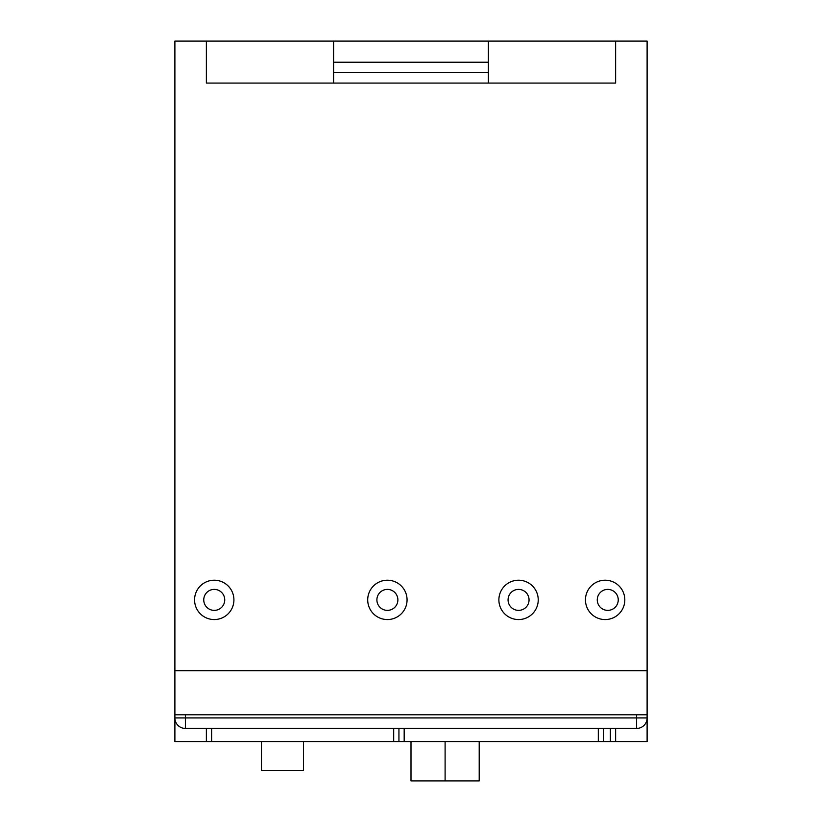 <?xml version="1.0" encoding="UTF-8"?>
<svg xmlns="http://www.w3.org/2000/svg" width="822" height="822" viewBox="0 0 822 822"><rect width="100%" height="100%" fill="white"/><g stroke="black" fill="none" stroke-linecap="round" stroke-linejoin="round"><path stroke-width="1.23" d="M647.109 714.791L647.109 41.1L333.609 41.1L333.609 83.073L206.373 83.073L206.373 41.1L174.891 41.1L174.891 670.721L647.109 670.721L174.891 670.721L174.891 714.791L185.392 714.791L185.392 717.935L636.608 717.935L636.608 714.791L647.109 714.791L647.109 717.935A10.491 10.491 0 0 1 636.608 728.436L185.392 728.436A10.491 10.491 0 0 1 174.891 717.935L174.891 714.791M488.391 41.1L488.391 62.236L333.609 62.236M488.391 62.236L488.391 72.583L333.609 72.583L333.609 83.073M488.391 72.583L488.391 83.073L488.391 72.583M303.441 741.547L303.441 770.409L261.468 770.409L261.468 741.547M636.608 714.791L185.392 714.791M479.205 741.547L479.205 780.9L411 780.9L411 741.547M647.109 717.935L636.608 717.935L636.608 728.436A10.491 10.491 0 0 0 647.109 717.935L647.109 741.547L174.891 741.547L174.891 717.935L185.392 717.935L185.392 728.436A10.491 10.491 0 0 1 174.891 717.935M211.624 741.547L211.624 728.436M610.376 741.547L610.376 728.436M603.564 741.547L603.564 728.436M398.937 741.547L398.937 728.436M206.373 741.547L206.373 728.436M615.627 741.547L615.627 728.436M607.756 610.376A10.491 10.491 0 0 0 618.247 599.885A10.491 10.491 0 0 0 607.756 589.395A10.491 10.491 0 0 0 597.265 599.885A10.491 10.491 0 0 0 607.756 610.376M518.559 610.376A10.491 10.491 0 0 0 529.049 599.885A10.491 10.491 0 0 0 518.559 589.395A10.491 10.491 0 0 0 508.068 599.885A10.491 10.491 0 0 0 518.559 610.376M387.388 610.376A10.491 10.491 0 0 0 397.879 599.885A10.491 10.491 0 0 0 387.388 589.395A10.491 10.491 0 0 0 376.897 599.885A10.491 10.491 0 0 0 387.388 610.376M387.388 619.562A19.677 19.677 0 0 0 407.065 599.885A19.677 19.677 0 0 0 387.388 580.209A19.677 19.677 0 0 0 367.711 599.885A19.677 19.677 0 0 0 387.388 619.562M518.559 619.562A19.677 19.677 0 0 0 538.235 599.885A19.677 19.677 0 0 0 518.559 580.209A19.677 19.677 0 0 0 498.882 599.885A19.677 19.677 0 0 0 518.559 619.562M605.136 619.562A19.677 19.677 0 0 0 624.812 599.885A19.677 19.677 0 0 0 605.136 580.209A19.677 19.677 0 0 0 585.459 599.885A19.677 19.677 0 0 0 605.136 619.562M214.244 610.376A10.491 10.491 0 0 0 224.735 599.885A10.491 10.491 0 0 0 214.244 589.395A10.491 10.491 0 0 0 203.753 599.885A10.491 10.491 0 0 0 214.244 610.376M214.244 619.562A19.677 19.677 0 0 0 233.921 599.885A19.677 19.677 0 0 0 214.244 580.209A19.677 19.677 0 0 0 194.567 599.885A19.677 19.677 0 0 0 214.244 619.562M206.373 83.073L615.627 83.073L615.627 41.1M333.609 41.1L206.373 41.1M615.627 83.073L488.391 83.073M445.103 780.9L445.103 741.547M598.313 741.547L598.313 728.436M404.177 741.547L404.177 728.436M393.687 741.547L393.687 728.436"/></g></svg>
